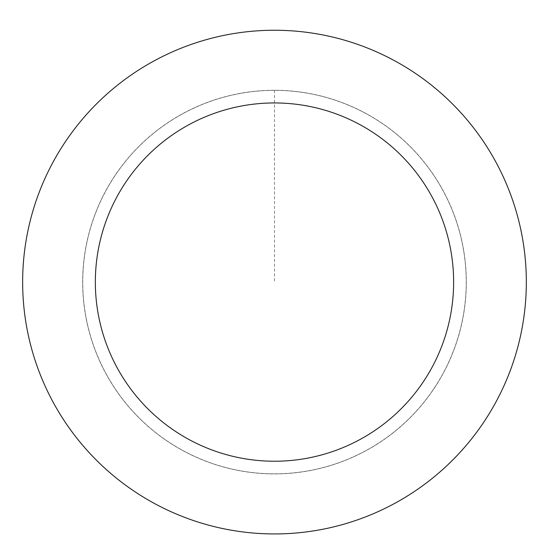 <?xml version="1.0" encoding="UTF-8"?>
<svg xmlns="http://www.w3.org/2000/svg" width="551" height="551" viewBox="0 0 551 551"><rect width="100%" height="100%" fill="white"/><g stroke="black" fill="none" stroke-linecap="round" stroke-linejoin="round"><path stroke-width="0.41" stroke-dasharray="2.75 2.07" d="M270.038 473.812A191.769 191.769 0 0 1 110.675 182.381A191.769 191.769 0 0 1 442.742 190.088A191.769 191.769 0 0 1 270.038 473.812A191.769 191.769 0 0 1 110.675 182.381A191.769 191.769 0 0 1 442.742 190.088A191.769 191.769 0 0 1 270.038 473.812M270.038 473.86A191.817 191.817 0 0 0 466.256 286.541A191.817 191.817 0 0 0 278.937 90.323A191.817 191.817 0 0 0 82.719 277.642A191.817 191.817 0 0 0 270.038 473.86M270.038 473.777A191.734 191.734 0 0 0 466.174 286.541A191.734 191.734 0 0 0 278.937 90.405A191.734 191.734 0 0 0 82.802 277.642A191.734 191.734 0 0 0 270.038 473.777M280.328 30.319A251.841 251.841 0 0 0 53.523 402.919A251.841 251.841 0 0 0 489.605 413.043A251.841 251.841 0 0 0 280.328 30.319M274.488 90.323L274.488 282.091"/><path stroke-width="0.83" d="M280.328 30.319A251.841 251.841 0 0 0 53.523 402.919A251.841 251.841 0 0 0 489.605 413.043A251.841 251.841 0 0 0 280.328 30.319M278.641 102.996A179.144 179.144 0 0 0 117.308 368.04A179.144 179.144 0 0 0 427.507 375.238A179.144 179.144 0 0 0 278.641 102.996"/></g></svg>
